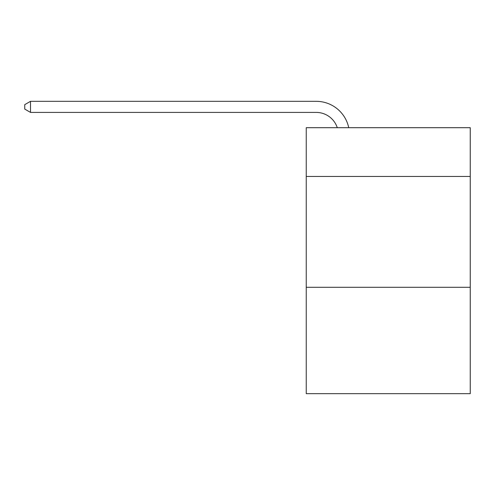 <?xml version="1.0" encoding="UTF-8"?>
<svg xmlns="http://www.w3.org/2000/svg" width="495" height="495" viewBox="0 0 495 495"><rect width="100%" height="100%" fill="white"/><g stroke="black" fill="none" stroke-linecap="round" stroke-linejoin="round"><path stroke-width="0.74" d="M470.25 176.461L470.25 127.704L306.238 127.704L306.238 176.461L470.25 176.461L470.25 393.674L306.238 393.674L306.238 176.461M470.25 287.286L306.238 287.286M337.281 127.704A22.164 22.164 -37.4 0 0 316.206 112.408L30.511 112.408L24.75 109.086L24.75 104.649L30.511 101.326L316.206 101.326A33.245 33.245 142.6 0 1 348.74 127.704M30.511 101.326L30.511 112.408"/></g></svg>
